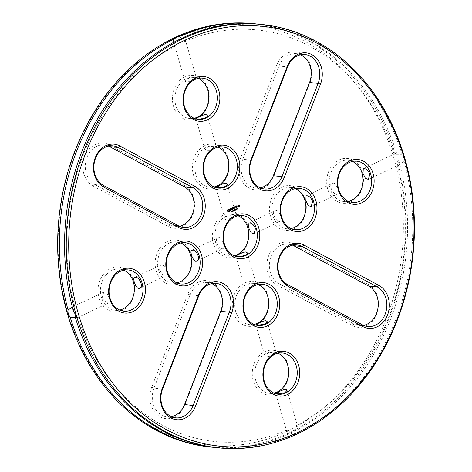 <?xml version="1.0" encoding="UTF-8"?>
<svg xmlns="http://www.w3.org/2000/svg" width="472" height="472" viewBox="0 0 472 472"><rect width="100%" height="100%" fill="white"/><g stroke="black" fill="none" stroke-linecap="round" stroke-linejoin="round"><path stroke-width="0.35" stroke-dasharray="2.36 1.77" d="M227.923 209.261L227.25 210.518L227.533 211.485M228.554 209.037L228.259 209.061M229.439 209.515L229.115 209.503M227.793 211.491L228.418 211.963M230.265 208.819L230.088 209.597M230.507 208.659L230.194 208.813M230.973 209.556L230.649 210.123M231.15 209.379L230.194 209.415M231.917 208.034L231.014 208.423M231.416 208.423L231.941 209.739M232.938 207.544L232.13 207.987L232.643 209.362M232.991 208.282L232.442 208.506M233.298 208.901L232.637 209.179M231.339 212.105L231.445 211.727M231.534 211.303L231.233 211.757M231.669 211.202L231.994 211.131M231.87 211.893L231.605 211.19M232.667 211.474L232.171 211.008M232.607 211.356L232.448 210.795M232.336 211.627L232.224 210.937M233.693 210.984L233.357 210.494L233.398 211.031M233.652 210.878L233.605 210.241M233.369 211.137L232.967 210.542M233.333 211.025L233.286 210.394M234.318 206.889L234.029 208.04M233.262 207.355L233.711 208.836M234.295 207.302L234.596 208.335M233.445 207.709L234.023 208.276M235.416 206.37L234.637 206.795L235.127 208.158M235.498 207.09L234.944 207.314M235.793 206.211L236.183 207.656M236.909 205.662L236.13 206.087L236.637 207.462M236.991 206.382L236.437 206.606M237.298 207.001L236.631 207.279M234.065 210.807L234.171 210.435M234.265 210.005L233.964 210.459M234.944 210.394L234.637 210.223M234.59 210.559L234.33 209.898L234.72 209.822M235.439 209.391L235.475 210.093M235.941 209.155L235.976 209.857M236.478 209.662L236.566 209.255M236.395 209.356L236.224 208.996M237.015 209.403L237.044 208.695M236.761 208.783L237.086 208.589M238.295 205.762L237.799 206.052L237.994 206.724M238.578 205.644L238.832 206.459M239.611 205.137L239.086 205.438L239.328 205.886M239.64 205.739L239.463 206.193M260.037 24.296A212.789 173.667 -84.2 0 1 401.973 154.309L403.837 157.931L404.038 161.418A212.789 173.667 -84.2 0 1 298.994 432.098C298.086 433.19 296.115 434.128 293.077 434.913A212.789 173.667 -84.2 0 1 217.273 447.721M108.536 146.084A20.727 16.915 95.8 0 0 104.306 144.963A20.727 16.915 95.8 0 0 85.957 160.557A20.727 16.915 95.8 0 0 94.854 184.57L169.855 224.938A20.727 16.915 95.8 0 0 175.136 226.572A20.727 16.915 95.8 0 0 179.502 226.324M228.489 209.774L229.044 210.512L228.413 211.22M231.781 211.509L231.888 211.179M198.151 78.399A20.727 16.915 95.8 0 0 193.921 77.284A20.727 16.915 95.8 0 0 186.251 78.665A20.727 16.915 95.8 0 0 174.982 100.937A20.727 16.915 95.8 0 0 189.756 118.519A20.727 16.915 95.8 0 0 194.128 118.271M187.148 78.753C190.546 77.679 193.284 77.337 195.355 77.727L196.399 78.016L193.957 79.444L188.08 81.857L185.03 81.32L187.148 78.753M300.57 54.776A20.727 16.915 95.8 0 0 296.339 53.655A20.727 16.915 95.8 0 0 278.987 66.056L242.803 159.288A20.727 16.915 95.8 0 0 255.995 188.127A20.727 16.915 95.8 0 0 260.361 187.874M218.111 147.105A20.727 16.915 95.8 0 0 213.887 145.99A20.727 16.915 95.8 0 0 206.211 147.37A20.727 16.915 95.8 0 0 194.942 169.643A20.727 16.915 95.8 0 0 209.721 187.225A20.727 16.915 95.8 0 0 214.087 186.977M207.108 147.459C210.506 146.385 213.244 146.043 215.315 146.432L216.359 146.721L213.916 148.149L208.04 150.562L204.99 150.025L207.108 147.459M234.507 210.199L234.619 209.875M235.493 210.034L235.463 209.45M235.994 209.798L235.965 209.214M238.23 205.94L238.112 206.577M239.522 205.326L239.322 205.703M123.729 270.185A20.727 16.915 95.8 0 0 119.499 269.064A20.727 16.915 95.8 0 0 101.403 297.295A20.727 16.915 95.8 0 0 115.333 310.305A20.727 16.915 95.8 0 0 119.699 310.051M102.3 297.384L103.769 292.097L104.772 291.914C106.536 292.298 107.982 294.351 109.109 298.074L108.855 302.788L105.645 301.927L102.3 297.384M180.9 242.997A20.727 16.915 95.8 0 0 176.67 241.882A20.727 16.915 95.8 0 0 158.58 270.108A20.727 16.915 95.8 0 0 172.504 283.117A20.727 16.915 95.8 0 0 176.876 282.87M159.471 270.202L160.94 264.91L161.949 264.733C163.713 265.111 165.153 267.164 166.28 270.887L166.026 275.601L162.822 274.739L159.471 270.202M211.763 283.619A20.727 16.915 95.8 0 0 207.532 282.498A20.727 16.915 95.8 0 0 190.175 294.9L153.996 388.132A20.727 16.915 95.8 0 0 167.188 416.971A20.727 16.915 95.8 0 0 171.554 416.723M277.996 353.221A20.727 16.915 95.8 0 0 273.766 352.106A20.727 16.915 95.8 0 0 254.856 371.027A20.727 16.915 95.8 0 0 269.6 393.341A20.727 16.915 95.8 0 0 273.966 393.093M275.2 352.549L276.244 352.838C276.439 353.221 264.644 359.098 264.875 356.142C263.63 353.628 272.899 351.699 275.2 352.549M238.071 215.81A20.727 16.915 95.8 0 0 233.846 214.695A20.727 16.915 95.8 0 0 214.937 233.61A20.727 16.915 95.8 0 0 229.681 255.93A20.727 16.915 95.8 0 0 234.047 255.682M235.28 215.138L236.325 215.427C236.572 215.769 224.772 221.687 224.949 218.731C223.722 216.205 232.985 214.294 235.28 215.138M219.12 237.546C221.964 237.127 225.587 248.124 223.203 248.419C220.465 250.992 212.984 239.558 218.117 237.723L219.12 237.546M295.248 188.623A20.727 16.915 95.8 0 0 291.017 187.508A20.727 16.915 95.8 0 0 272.108 206.429A20.727 16.915 95.8 0 0 286.852 228.743A20.727 16.915 95.8 0 0 291.218 228.495M276.297 210.359C279.135 209.94 282.763 220.937 280.374 221.232C277.642 223.811 270.161 212.376 275.288 210.536L276.297 210.359M258.036 284.516A20.727 16.915 95.8 0 0 253.806 283.401A20.727 16.915 95.8 0 0 234.897 302.322A20.727 16.915 95.8 0 0 249.641 324.636A20.727 16.915 95.8 0 0 254.007 324.388M255.24 283.843L256.284 284.132C256.479 284.516 244.679 290.392 244.909 287.436C243.67 284.923 252.939 282.993 255.24 283.843M352.419 161.442A20.727 16.915 95.8 0 0 348.194 160.321A20.727 16.915 95.8 0 0 329.285 179.242A20.727 16.915 95.8 0 0 344.029 201.562A20.727 16.915 95.8 0 0 348.395 201.308M333.468 183.171C336.312 182.758 339.934 193.75 337.551 194.045C334.813 196.623 327.332 185.189 332.465 183.354L333.468 183.171M292.616 245.169A20.727 16.915 95.8 0 0 288.386 244.053A20.727 16.915 95.8 0 0 270.037 259.647A20.727 16.915 95.8 0 0 278.94 283.66L353.935 324.028A20.727 16.915 95.8 0 0 359.221 325.662A20.727 16.915 95.8 0 0 363.587 325.409M404.038 161.418L400.138 164.285L397.394 165.288L398.846 160.893L397.029 157.241L396.781 153.783L395.058 153.589L394.197 154.297L401.973 154.309M394.197 154.297L394.197 154.297A206.866 168.834 -84.2 0 0 184.865 41.619L184.847 38.256L184.239 37.105M184.865 41.619L182.056 38.568M178.316 39.919L175.72 45.967L173.725 42.309M72.334 307.048L74.729 306.204L73.272 310.6M74.729 306.204A206.866 168.834 -84.2 0 1 175.72 45.967M75.343 317.709L77.066 317.904L77.921 317.196L75.349 317.668M293.077 434.913L287.253 429.874A206.866 168.834 -84.2 0 1 77.921 317.196M287.253 429.874L287.271 433.237L287.885 434.387C288.811 433.384 290.787 432.446 293.802 431.573L296.404 425.526L298.646 429.939L298.994 432.098M296.404 425.526L296.404 425.526A206.866 168.834 -84.2 0 0 397.394 165.288M93.202 186.092L168.197 226.466A22.503 18.361 95.8 0 0 192.782 214.778A22.503 18.361 95.8 0 0 184.198 185.236L109.203 144.869A22.503 18.361 95.8 0 0 84.624 156.556A22.503 18.361 95.8 0 0 93.202 186.092L94.854 184.57L103.451 185.437M184.753 76.912A22.503 18.361 95.8 0 0 178.799 115.398A22.503 18.361 95.8 0 0 208.907 101.085A22.503 18.361 95.8 0 0 184.753 76.912M276.657 65.248L240.472 158.48A22.503 18.361 95.8 0 0 249.057 188.015A22.503 18.361 95.8 0 0 273.636 176.327L309.815 83.096A22.503 18.361 95.8 0 0 301.236 53.56A22.503 18.361 95.8 0 0 276.657 65.248L278.987 66.056L287.584 66.924M204.712 145.618A22.503 18.361 95.8 0 0 198.765 184.104A22.503 18.361 95.8 0 0 228.867 169.79A22.503 18.361 95.8 0 0 204.712 145.618M99.014 297.844A22.503 18.361 95.8 0 0 130.337 303.537A22.503 18.361 95.8 0 0 119.829 267.358A22.503 18.361 95.8 0 0 99.014 297.844M156.185 270.662A22.503 18.361 95.8 0 0 187.514 276.35A22.503 18.361 95.8 0 0 177 240.177A22.503 18.361 95.8 0 0 156.185 270.662M184.829 405.171L221.008 311.939A22.503 18.361 95.8 0 0 212.429 282.403A22.503 18.361 95.8 0 0 187.844 294.091L151.665 387.323A22.503 18.361 95.8 0 0 160.25 416.859A22.503 18.361 95.8 0 0 184.829 405.171L184.54 404.569M276.734 393.506A22.503 18.361 95.8 0 0 282.681 355.021A22.503 18.361 95.8 0 0 252.579 369.334A22.503 18.361 95.8 0 0 276.734 393.506M248.124 226.943A22.503 18.361 95.8 0 0 216.795 221.256A22.503 18.361 95.8 0 0 227.303 257.429A22.503 18.361 95.8 0 0 248.124 226.943M305.296 199.756A22.503 18.361 95.8 0 0 273.972 194.069A22.503 18.361 95.8 0 0 284.48 230.242A22.503 18.361 95.8 0 0 305.296 199.756M256.768 324.801A22.503 18.361 95.8 0 0 262.721 286.315A22.503 18.361 95.8 0 0 232.613 300.629A22.503 18.361 95.8 0 0 256.768 324.801M362.472 172.575A22.503 18.361 95.8 0 0 331.143 166.882A22.503 18.361 95.8 0 0 341.651 203.06A22.503 18.361 95.8 0 0 362.472 172.575M368.278 284.327L293.283 243.953A22.503 18.361 95.8 0 0 268.704 255.641A22.503 18.361 95.8 0 0 277.282 285.182L352.283 325.55A22.503 18.361 95.8 0 0 376.862 313.862A22.503 18.361 95.8 0 0 368.278 284.327L368.667 286.056M257.441 24.06A212.789 173.667 -84.2 0 1 396.781 153.783M398.846 160.893A212.789 173.667 -84.2 0 1 293.802 431.573M253.145 23.6A212.789 173.667 -84.2 0 1 396.138 157.152A212.789 173.667 -84.2 0 1 210.382 447.025M287.885 434.387A212.789 173.667 -84.2 0 1 214.677 447.432M393.742 157.701A211.013 172.215 -84.2 0 1 198.523 443.603A211.013 172.215 -84.2 0 1 99.958 104.324A211.013 172.215 -84.2 0 1 393.742 157.701M168.197 226.466L169.855 224.938L178.445 225.805M240.472 158.48L242.803 159.288L251.399 160.155M151.665 387.323L153.996 388.132L162.592 388.999M187.844 294.091L190.175 294.9L198.771 295.767M352.283 325.55L353.935 324.028L362.531 324.895M277.282 285.182L278.94 283.66L287.531 284.527M109.203 144.869L109.593 146.597M184.198 185.236L184.587 186.965M309.815 83.096L309.532 82.494M273.636 176.327L273.347 175.726M221.008 311.939L220.719 311.337M293.283 243.953L293.672 245.688M104.306 144.963L112.902 145.836M175.136 226.572L183.732 227.439M189.756 118.519L198.352 119.386M193.921 77.284L202.517 78.151M296.339 53.655L304.936 54.522M255.995 188.127L264.591 188.995M209.721 187.225L218.318 188.092M213.887 145.99L222.477 146.857M115.333 310.305L123.93 311.172M119.499 269.064L128.095 269.931M172.504 283.117L181.1 283.985M176.67 241.882L185.266 242.75M167.188 416.971L175.779 417.838M207.532 282.498L216.129 283.365M269.6 393.341L278.197 394.214M273.766 352.106L282.362 352.973M242.443 215.562L233.846 214.695M238.277 256.798L229.681 255.93M286.852 228.743L295.448 229.616M291.017 187.508L299.614 188.375M249.641 324.636L258.237 325.503M253.806 283.401L262.402 284.268M344.029 201.562L352.625 202.429M348.194 160.321L356.791 161.188M359.221 325.662L367.812 326.53M288.386 244.053L296.982 244.921M368.355 179.401L400.138 164.285M363.269 168.705L395.058 153.589M173.478 41.56L185.03 81.32M184.847 38.256L196.399 78.016M77.066 317.904L108.855 302.788M71.98 307.207L103.769 292.097M275.719 393.483L287.271 433.237M287.094 390.179L298.646 429.939M195.874 118.655L204.99 150.025M207.249 115.351L216.359 146.721M215.84 187.36L224.949 218.731M227.209 184.056L236.325 215.427M139.659 288.144L166.026 275.601M134.573 277.447L160.94 264.91M196.83 260.957L223.203 248.419M191.744 250.26L218.117 237.723M255.759 324.771L264.875 356.142M267.134 321.467L276.244 352.838M254.007 233.77L280.374 221.232M248.921 223.073L275.288 210.536M235.799 256.066L244.909 287.436M247.169 252.762L256.284 284.132M311.178 206.583L337.551 194.045M306.092 195.892L332.465 183.354"/><path stroke-width="0.71" d="M404.38 158.775A211.013 172.215 -84.2 0 1 209.161 444.677A211.013 172.215 -84.2 0 1 110.595 105.398A211.013 172.215 -84.2 0 1 404.38 158.775M103.84 187.172L178.835 227.539A22.503 18.361 95.8 0 0 203.42 215.852A22.503 18.361 95.8 0 0 194.836 186.31L119.841 145.942A22.503 18.361 95.8 0 0 95.261 157.63A22.503 18.361 95.8 0 0 103.84 187.172L103.451 185.437L178.445 225.805A20.727 16.915 95.8 0 0 183.732 227.439A20.727 16.915 95.8 0 0 202.081 211.851A20.727 16.915 95.8 0 0 193.184 187.838L118.189 147.465A20.727 16.915 95.8 0 0 112.902 145.836A20.727 16.915 95.8 0 0 94.553 161.424A20.727 16.915 95.8 0 0 103.451 185.437M227.923 209.261L227.386 211.043L228.708 211.94L229.292 211.586L229.657 209.963L228.554 209.037L227.923 209.261M230.265 208.819L230.159 209.603L231.044 209.562L230.36 210.158L230.725 210.317L231.28 209.822L231.15 209.379L230.265 209.42L230.944 208.83L230.265 208.819M231.038 208.541L231.481 208.429L231.941 209.739L231.622 208.364L232.012 208.081L231.038 208.541M232.938 207.544L232.2 207.993L232.678 209.385L233.422 208.937L232.702 209.184L232.554 208.683L233.091 208.335L232.507 208.512L232.36 208.01L232.938 207.544M231.693 211.751L231.292 212.117L231.616 211.804L231.162 211.651L231.321 211.35L231.693 211.751L231.227 212.111M231.469 211.308L231.357 211.668M231.575 211.745L231.233 211.757M232.106 211.232L231.87 211.893L231.669 211.202L232.106 211.232L231.864 211.857M232.785 211.456L232.242 211.013L232.348 211.662L232.147 210.972L232.678 211.362L232.584 210.766L232.667 211.474M233.746 210.211L233.799 210.972L233.422 210.5L233.386 211.167L233.038 210.553L233.404 211.031L233.433 210.364L233.717 210.884L233.746 210.211M195.39 77.986A22.503 18.361 95.8 0 0 189.437 116.472A22.503 18.361 95.8 0 0 219.545 102.159A22.503 18.361 95.8 0 0 195.39 77.986M287.295 66.322L251.11 159.554A22.503 18.361 95.8 0 0 259.694 189.089A22.503 18.361 95.8 0 0 284.274 177.401L320.453 84.169A22.503 18.361 95.8 0 0 311.874 54.634A22.503 18.361 95.8 0 0 287.295 66.322L287.584 66.924L251.399 160.155A20.727 16.915 95.8 0 0 264.591 188.995A20.727 16.915 95.8 0 0 281.943 176.593L318.122 83.361A20.727 16.915 95.8 0 0 304.936 54.522A20.727 16.915 95.8 0 0 287.584 66.924M215.35 146.692A22.503 18.361 95.8 0 0 209.403 185.177A22.503 18.361 95.8 0 0 239.505 170.864A22.503 18.361 95.8 0 0 215.35 146.692M234.318 206.889L234.094 208.052L233.286 207.479L233.77 208.866L233.516 207.721L234.165 208.299L234.366 207.308L234.802 208.276L234.318 206.889M233.404 207.373L234.094 208.052M235.54 206.406L234.702 206.801L235.186 208.193L235.062 207.491L235.593 207.143L235.015 207.32L234.867 206.819L235.416 206.37M235.9 206.24L236.242 207.692L235.793 206.211M237.032 205.698L236.195 206.093L236.678 207.485L237.422 207.037L236.702 207.285L236.555 206.777L237.086 206.429L236.507 206.612L236.36 206.111L236.909 205.662M234.419 210.453L234.023 210.819L234.342 210.506L234.047 210.052L234.419 210.453L233.953 210.813M234.2 210.01L234.082 210.376M234.307 210.447L233.964 210.459M235.074 210.364L234.602 210.595L234.649 209.792L234.944 210.394M235.746 209.656L235.475 210.093L235.439 209.391L235.746 209.656L235.404 210.087M236.248 209.415L235.976 209.857L235.941 209.155L236.248 209.415L235.906 209.845M236.779 209.308L236.46 209.68L236.702 209.344L236.295 209.002L236.643 208.836L236.389 209.043L236.779 209.308L236.395 209.668M237.18 208.695L237.009 209.45L237.109 208.707L236.761 208.783L237.15 208.594L237.015 209.403M238.566 206.588L238.325 205.751L237.87 206.057L238.065 206.73L238.566 206.588L238.295 205.762M238.679 205.668L238.832 206.459L239.115 205.58L238.578 205.644M239.611 205.137L239.156 205.444L239.274 205.863L239.705 205.745L239.51 206.4L239.965 206.093L239.611 205.137M109.651 298.918A22.503 18.361 95.8 0 0 140.975 304.611A22.503 18.361 95.8 0 0 130.467 268.432A22.503 18.361 95.8 0 0 109.651 298.918M166.822 271.736A22.503 18.361 95.8 0 0 198.151 277.424A22.503 18.361 95.8 0 0 187.644 241.251A22.503 18.361 95.8 0 0 166.822 271.736M195.467 406.25L231.646 313.013A22.503 18.361 95.8 0 0 223.067 283.477A22.503 18.361 95.8 0 0 198.488 295.165L162.303 388.397A22.503 18.361 95.8 0 0 170.888 417.938A22.503 18.361 95.8 0 0 195.467 406.25L193.137 405.442L229.315 312.204A20.727 16.915 95.8 0 0 216.129 283.365A20.727 16.915 95.8 0 0 198.771 295.767L162.592 388.999A20.727 16.915 95.8 0 0 175.779 417.838A20.727 16.915 95.8 0 0 193.137 405.442L184.54 404.569L220.719 311.337A20.727 16.915 95.8 0 0 211.763 283.619M287.371 394.58A22.503 18.361 95.8 0 0 293.318 356.094A22.503 18.361 95.8 0 0 263.217 370.408A22.503 18.361 95.8 0 0 287.371 394.58M258.762 228.017A22.503 18.361 -84.2 0 1 237.947 258.503A22.503 18.361 -84.2 0 1 227.433 222.33A22.503 18.361 -84.2 0 1 258.762 228.017M315.933 200.836A22.503 18.361 95.8 0 0 284.61 195.142A22.503 18.361 95.8 0 0 295.118 231.321A22.503 18.361 95.8 0 0 315.933 200.836M267.406 325.875A22.503 18.361 95.8 0 0 273.359 287.389A22.503 18.361 95.8 0 0 243.257 301.702A22.503 18.361 95.8 0 0 267.406 325.875M373.11 173.649A22.503 18.361 95.8 0 0 341.781 167.955A22.503 18.361 95.8 0 0 352.295 204.134A22.503 18.361 95.8 0 0 373.11 173.649M378.916 285.401L303.921 245.033A22.503 18.361 95.8 0 0 279.341 256.721A22.503 18.361 95.8 0 0 287.92 286.256L362.921 326.624A22.503 18.361 95.8 0 0 387.5 314.936A22.503 18.361 95.8 0 0 378.916 285.401L377.264 286.923L302.269 246.555A20.727 16.915 95.8 0 0 296.982 244.921A20.727 16.915 95.8 0 0 278.633 260.514A20.727 16.915 95.8 0 0 287.531 284.527L362.531 324.895A20.727 16.915 95.8 0 0 367.812 326.53A20.727 16.915 95.8 0 0 386.161 310.936A20.727 16.915 95.8 0 0 377.264 286.923L368.667 286.056L293.672 245.688A20.727 16.915 95.8 0 0 292.616 245.169M404.734 158.02A212.789 173.667 -84.2 0 1 218.978 447.893A212.789 173.667 -84.2 0 1 67.573 218.731A212.789 173.667 -84.2 0 1 261.742 24.467A212.789 173.667 -84.2 0 1 404.734 158.02M229.18 209.515L228.873 209.42M228.477 211.957L229.227 211.58L229.315 210.96M230.891 208.724L230.572 208.671M230.153 209.592L231.044 209.562M231.28 209.822L231.085 209.385M230.666 210.305L231.209 209.816M231.097 208.577L231.481 208.429M231.882 209.704L231.551 208.358L231.894 208.193M232.36 208.01L232.92 207.709M232.507 208.512L232.295 208.005M232.643 209.362L233.298 208.901M232.702 209.184L232.489 208.671L232.973 208.441M232.525 210.795L232.72 211.45M232.242 211.013L232.419 211.633M232.678 211.362L232.224 210.937M233.681 210.246L233.693 210.984M233.717 210.884L233.38 210.388M233.062 210.536L233.369 211.137M194.847 79.532A20.727 16.915 95.8 0 0 183.578 101.805A20.727 16.915 95.8 0 0 198.352 119.386A20.727 16.915 95.8 0 0 217.262 100.471A20.727 16.915 95.8 0 0 202.517 78.151A20.727 16.915 95.8 0 0 194.847 79.532M214.807 148.237A20.727 16.915 95.8 0 0 203.538 170.51A20.727 16.915 95.8 0 0 218.318 188.092A20.727 16.915 95.8 0 0 237.227 169.177A20.727 16.915 95.8 0 0 222.477 146.857A20.727 16.915 95.8 0 0 214.807 148.237M234.802 208.276L234.348 206.931M234.366 207.308L234.212 208.229M233.711 208.836L233.516 207.721M234.867 206.819L235.422 206.518M235.015 207.32L234.796 206.813M235.127 208.158L234.997 207.485L235.528 207.131M236.283 207.574L235.829 206.234M236.36 206.111L236.915 205.804M236.507 206.612L236.289 206.105M236.637 207.462L237.298 207.001M236.555 206.777L236.973 206.541M236.702 207.285L236.484 206.771M234.702 210.229L234.59 210.559M234.655 209.786L234.702 210.158M236.661 208.919L236.325 209.037M237.109 208.707L236.773 208.825M238.118 206.76L238.496 206.577M238.773 206.429L238.932 205.662M239.965 206.093L239.634 205.178M239.469 206.382L239.853 206.199M239.328 205.886L239.705 205.745M110 298.162A20.727 16.915 95.8 0 0 123.93 311.172A20.727 16.915 95.8 0 0 142.839 292.251A20.727 16.915 95.8 0 0 128.095 269.931A20.727 16.915 95.8 0 0 110 298.162M167.177 270.981A20.727 16.915 95.8 0 0 181.1 283.985A20.727 16.915 95.8 0 0 200.01 265.063A20.727 16.915 95.8 0 0 185.266 242.75A20.727 16.915 95.8 0 0 167.177 270.981M285.867 392.828A20.727 16.915 95.8 0 0 297.142 370.555A20.727 16.915 95.8 0 0 282.362 352.973A20.727 16.915 95.8 0 0 263.453 371.895A20.727 16.915 95.8 0 0 278.197 394.214A20.727 16.915 95.8 0 0 285.867 392.828M256.367 228.566A20.727 16.915 -84.2 0 1 238.277 256.798A20.727 16.915 -84.2 0 1 223.533 234.484A20.727 16.915 -84.2 0 1 242.443 215.562A20.727 16.915 -84.2 0 1 256.367 228.566M313.544 201.385A20.727 16.915 95.8 0 0 299.614 188.375A20.727 16.915 95.8 0 0 280.704 207.297A20.727 16.915 95.8 0 0 295.448 229.616A20.727 16.915 95.8 0 0 313.544 201.385M265.907 324.122A20.727 16.915 95.8 0 0 277.182 301.85A20.727 16.915 95.8 0 0 262.402 284.268A20.727 16.915 95.8 0 0 243.493 303.189A20.727 16.915 95.8 0 0 258.237 325.503A20.727 16.915 95.8 0 0 265.907 324.122M370.715 174.197A20.727 16.915 95.8 0 0 356.791 161.188A20.727 16.915 95.8 0 0 337.875 180.109A20.727 16.915 95.8 0 0 352.625 202.429A20.727 16.915 95.8 0 0 370.715 174.197M218.978 447.893L217.273 447.721A212.789 173.667 -84.2 0 1 75.343 317.709C75.679 315.467 74.989 313.095 73.272 310.6A212.789 173.667 -84.2 0 1 178.316 39.919C181.337 39.052 183.307 38.114 184.239 37.105A212.789 173.667 -84.2 0 1 260.037 24.296L261.742 24.467M179.502 226.324A20.727 16.915 95.8 0 0 193.968 208.353A20.727 16.915 95.8 0 0 184.587 186.965L109.593 146.597A20.727 16.915 95.8 0 0 108.536 146.084M228.259 209.822L229.079 210.241L228.483 211.226L227.858 210.482L228.56 209.78M194.128 118.271A20.727 16.915 95.8 0 0 208.671 99.598A20.727 16.915 95.8 0 0 198.151 78.399M206.069 114.596L207.249 115.351C208.364 118.903 195.113 119.735 195.874 118.655C195.331 118.555 203.886 114.189 206.069 114.596M260.361 187.874A20.727 16.915 95.8 0 0 273.347 175.726L309.532 82.494A20.727 16.915 95.8 0 0 300.57 54.776M214.087 186.977A20.727 16.915 95.8 0 0 228.631 168.303A20.727 16.915 95.8 0 0 218.111 147.105M226.029 183.301L227.209 184.056C228.324 187.608 215.073 188.44 215.84 187.36C215.291 187.26 223.852 182.894 226.029 183.301M235.51 209.456L235.628 210.034M236.012 209.22L236.13 209.792M237.965 206.069L238.301 205.945L238.177 206.583L237.965 206.069L238.301 205.945M239.251 205.456L239.587 205.332M119.699 310.051A20.727 16.915 95.8 0 0 134.243 291.383A20.727 16.915 95.8 0 0 123.729 270.185M135.458 277.329C139.093 276.533 144.013 286.911 139.659 288.144C136.679 290.835 131.936 278.096 134.573 277.447L135.458 277.329M176.876 282.87A20.727 16.915 95.8 0 0 191.414 264.196A20.727 16.915 95.8 0 0 180.9 242.997M192.629 250.142C196.263 249.346 201.19 259.724 196.83 260.957C193.856 263.647 189.113 250.909 191.744 250.26L192.629 250.142M171.554 416.723A20.727 16.915 95.8 0 0 184.54 404.569M273.966 393.093A20.727 16.915 95.8 0 0 277.276 391.961A20.727 16.915 95.8 0 0 288.634 372.349A20.727 16.915 95.8 0 0 277.996 353.221M284.976 392.739L278.722 393.854L275.719 393.483L278.167 392.055C281.395 390.373 283.973 389.494 285.914 389.418L287.094 390.179L284.976 392.739M255.476 228.477L254.007 233.77L251.08 232.773L248.667 227.793L248.921 223.073L249.806 222.955C251.948 223.156 253.842 224.996 255.476 228.477M234.047 255.682A20.727 16.915 95.8 0 0 247.77 227.699A20.727 16.915 95.8 0 0 238.071 215.81M245.989 252.007L247.169 252.762C248.343 256.272 235.08 257.163 235.799 256.066C235.268 255.954 243.823 251.6 245.989 252.007M291.218 228.495A20.727 16.915 95.8 0 0 304.947 200.517A20.727 16.915 95.8 0 0 295.248 188.623M312.647 201.29L311.178 206.583L308.257 205.585L305.838 200.606L306.092 195.892L306.977 195.768C309.125 195.968 311.013 197.809 312.647 201.29M254.007 324.388A20.727 16.915 95.8 0 0 257.311 323.255A20.727 16.915 95.8 0 0 268.674 303.643A20.727 16.915 95.8 0 0 258.036 284.516M265.016 324.034L258.762 325.149L255.759 324.771L258.208 323.344C261.429 321.662 264.013 320.789 265.948 320.712L267.134 321.467L265.016 324.034M348.395 201.308A20.727 16.915 95.8 0 0 362.118 173.33A20.727 16.915 95.8 0 0 352.419 161.442M369.824 174.109L368.355 179.401L365.428 178.398L363.015 173.419L363.269 168.705L364.154 168.587C366.296 168.781 368.189 170.622 369.824 174.109M363.587 325.409A20.727 16.915 95.8 0 0 378.048 307.443A20.727 16.915 95.8 0 0 368.667 286.056M173.725 42.309L173.13 39.394C174.032 38.303 176.009 37.365 179.047 36.58L182.056 38.568M75.349 317.668L70.151 317.19C68.363 314.724 67.679 312.358 68.086 310.074L72.334 307.048M238.177 206.583L238.03 206.075M179.047 36.58A212.789 173.667 -84.2 0 1 254.845 23.771A212.789 173.667 -84.2 0 1 257.441 24.06M214.677 447.432A212.789 173.667 -84.2 0 1 212.081 447.196L210.382 447.025A212.789 173.667 -84.2 0 1 58.976 217.863A212.789 173.667 -84.2 0 1 253.145 23.6L254.845 23.771M212.081 447.196A212.789 173.667 -84.2 0 1 70.151 317.19M68.086 310.074A212.789 173.667 -84.2 0 1 173.13 39.394M178.445 225.805L178.835 227.539M109.593 146.597L118.189 147.465L119.841 145.942M184.587 186.965L193.184 187.838L194.836 186.31M251.399 160.155L251.11 159.554M309.532 82.494L318.122 83.361L320.453 84.169M273.347 175.726L281.943 176.593L284.274 177.401M220.719 311.337L229.315 312.204L231.646 313.013M162.592 388.999L162.303 388.397M198.771 295.767L198.488 295.165M293.672 245.688L302.269 246.555L303.921 245.033M362.531 324.895L362.921 326.624M287.531 284.527L287.92 286.256"/></g></svg>
